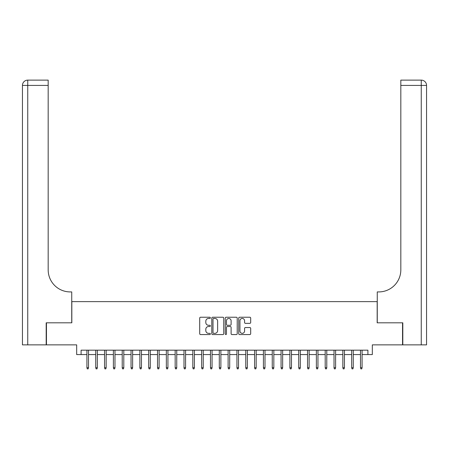 <?xml version="1.0" encoding="UTF-8"?>
<svg xmlns="http://www.w3.org/2000/svg" width="449" height="449" viewBox="0 0 449 449"><rect width="100%" height="100%" fill="white"/><g stroke="black" fill="none" stroke-linecap="round" stroke-linejoin="round"><path stroke-width="0.67" d="M210.379 317.841A0.606 0.606 0 0 0 209.773 317.235L200.568 317.235A0.864 0.864 0 0 0 199.704 318.105L199.704 333.697A0.864 0.864 0 0 0 200.568 334.561L209.773 334.561A0.606 0.606 0 0 0 210.379 333.955A0.606 0.606 0 0 0 209.773 333.349L208.583 333.349A2.773 2.773 0 0 1 205.81 330.576L205.81 329.28A2.773 2.773 0 0 1 208.583 326.507L209.773 326.507A0.606 0.606 0 0 0 210.379 325.901A0.606 0.606 0 0 0 209.773 325.295L208.583 325.295A2.773 2.773 0 0 1 205.81 322.522L205.81 321.22A2.773 2.773 0 0 1 208.583 318.448L209.773 318.448A0.606 0.606 0 0 0 210.379 317.841M249.818 323.347A0.864 0.864 0 0 0 250.682 322.477L250.682 318.105A0.864 0.864 0 0 0 249.818 317.235L239.592 317.235A0.864 0.864 0 0 0 238.728 318.105L238.728 333.697A0.864 0.864 0 0 0 239.592 334.561L249.818 334.561A0.864 0.864 0 0 0 250.682 333.697L250.682 328.41A0.864 0.864 0 0 0 249.818 327.546L245.44 327.546A0.864 0.864 0 0 0 244.576 328.41L244.576 331.031A2.318 2.318 0 0 1 242.258 333.349A2.318 2.318 0 0 1 239.94 331.031L239.94 320.766A2.318 2.318 0 0 1 242.258 318.448A2.318 2.318 0 0 1 244.576 320.766L244.576 322.477A0.864 0.864 0 0 0 245.44 323.347L249.818 323.347M81.095 354.581L81.095 350.169L367.905 350.169L367.905 354.581L372.322 354.581L372.322 344.871L402.545 344.871L402.545 322.809L377.171 322.809L377.171 301.633L71.829 301.633L71.829 322.809L46.455 322.809L46.455 344.871L76.678 344.871L76.678 354.581L86.915 354.581M223.742 318.105A0.864 0.864 0 0 0 222.878 317.235L212.652 317.235A0.864 0.864 0 0 0 211.788 318.105L211.788 333.697A0.864 0.864 0 0 0 212.652 334.561L222.878 334.561A0.864 0.864 0 0 0 223.742 333.697L223.742 318.105M226.122 317.235L236.348 317.235A0.864 0.864 0 0 1 237.212 318.105L237.212 333.697A0.864 0.864 0 0 1 236.348 334.561L231.97 334.561A0.864 0.864 0 0 1 231.106 333.697L231.106 327.372A0.864 0.864 0 0 0 230.242 326.507L227.334 326.507A0.864 0.864 0 0 0 226.47 327.372L226.47 333.955A0.606 0.606 0 0 1 225.864 334.561A0.606 0.606 0 0 1 225.258 333.955L225.258 318.105A0.864 0.864 0 0 1 226.122 317.235M88.504 354.581L95.744 354.581M97.332 354.581L104.566 354.581M106.155 354.581L113.395 354.581M114.983 354.581L122.218 354.581M123.806 354.581L131.041 354.581M132.629 354.581L139.869 354.581M141.457 354.581L148.692 354.581M150.28 354.581L157.52 354.581M159.109 354.581L166.343 354.581M167.932 354.581L175.166 354.581M176.754 354.581L183.995 354.581M185.583 354.581L192.817 354.581M194.406 354.581L201.64 354.581M203.234 354.581L210.469 354.581M212.057 354.581L219.292 354.581M220.88 354.581L228.12 354.581M229.708 354.581L236.943 354.581M238.531 354.581L245.766 354.581M247.36 354.581L254.594 354.581M256.183 354.581L263.417 354.581M265.005 354.581L272.246 354.581M273.834 354.581L281.068 354.581M282.657 354.581L289.891 354.581M291.48 354.581L298.72 354.581M300.308 354.581L307.543 354.581M309.131 354.581L316.371 354.581M317.959 354.581L325.194 354.581M326.782 354.581L334.017 354.581M335.605 354.581L342.845 354.581M344.434 354.581L351.668 354.581M353.256 354.581L360.496 354.581M362.085 354.581L367.905 354.581M213.606 318.448A0.606 0.606 0 0 0 213 319.059L213 332.743A0.606 0.606 0 0 0 213.606 333.349L214.863 333.349A2.773 2.773 0 0 0 217.636 330.576L217.636 321.22A2.773 2.773 0 0 0 214.863 318.448L213.606 318.448M231.106 320.811A2.318 2.318 0 0 0 228.788 318.493A2.318 2.318 0 0 0 226.47 320.811L226.47 324.425A0.864 0.864 0 0 0 227.334 325.295L230.242 325.295A0.864 0.864 0 0 0 231.106 324.425L231.106 320.811M86.915 367.731L87.269 368.876L88.15 368.876L88.504 367.731L86.915 367.731L86.915 350.169M88.504 367.731L88.504 350.169M46.191 322.809L71.739 322.809L71.739 291.923L70.24 291.923A22.063 22.063 0 0 1 48.178 269.86L48.178 85.417L27.743 85.417L27.743 344.871L46.191 344.871L46.191 322.809M27.743 344.871L22.45 344.871L22.45 85.417A5.293 5.293 0 0 1 27.743 80.124L48.178 80.124L48.178 85.417M70.24 291.923A22.063 22.063 0 0 1 48.178 269.86M27.743 80.124A5.293 5.293 0 0 0 22.45 85.417L27.743 85.417L27.743 80.124M402.809 322.809L377.261 322.809L377.261 291.923L378.76 291.923A22.063 22.063 0 0 0 400.822 269.86L400.822 80.124L421.257 80.124A5.293 5.293 0 0 1 426.55 85.417L426.55 344.871L402.809 344.871L402.809 322.809M378.76 291.923A22.063 22.063 0 0 0 400.822 269.86M95.744 367.731L96.097 368.876L96.978 368.876L97.332 367.731L95.744 367.731L95.744 350.169M97.332 367.731L97.332 350.169M104.566 367.731L104.92 368.876L105.801 368.876L106.155 367.731L104.566 367.731L104.566 350.169M106.155 367.731L106.155 350.169M113.395 367.731L113.743 368.876L114.63 368.876L114.983 367.731L113.395 367.731L113.395 350.169M114.983 367.731L114.983 350.169M122.218 367.731L122.571 368.876L123.453 368.876L123.806 367.731L122.218 367.731L122.218 350.169M123.806 367.731L123.806 350.169M131.041 367.731L131.394 368.876L132.275 368.876L132.629 367.731L131.041 367.731L131.041 350.169M132.629 367.731L132.629 350.169M139.869 367.731L140.223 368.876L141.104 368.876L141.457 367.731L139.869 367.731L139.869 350.169M141.457 367.731L141.457 350.169M148.692 367.731L149.046 368.876L149.927 368.876L150.28 367.731L148.692 367.731L148.692 350.169M150.28 367.731L150.28 350.169M157.52 367.731L157.868 368.876L158.755 368.876L159.109 367.731L157.52 367.731L157.52 350.169M159.109 367.731L159.109 350.169M166.343 367.731L166.697 368.876L167.578 368.876L167.932 367.731L166.343 367.731L166.343 350.169M167.932 367.731L167.932 350.169M175.166 367.731L175.52 368.876L176.401 368.876L176.754 367.731L175.166 367.731L175.166 350.169M176.754 367.731L176.754 350.169M183.995 367.731L184.348 368.876L185.229 368.876L185.583 367.731L183.995 367.731L183.995 350.169M185.583 367.731L185.583 350.169M192.817 367.731L193.171 368.876L194.052 368.876L194.406 367.731L192.817 367.731L192.817 350.169M194.406 367.731L194.406 350.169M201.64 367.731L201.994 368.876L202.881 368.876L203.234 367.731L201.64 367.731L201.64 350.169M203.234 367.731L203.234 350.169M210.469 367.731L210.822 368.876L211.703 368.876L212.057 367.731L210.469 367.731L210.469 350.169M212.057 367.731L212.057 350.169M219.292 367.731L219.645 368.876L220.526 368.876L220.88 367.731L219.292 367.731L219.292 350.169M220.88 367.731L220.88 350.169M228.12 367.731L228.474 368.876L229.355 368.876L229.708 367.731L228.12 367.731L228.12 350.169M229.708 367.731L229.708 350.169M236.943 367.731L237.297 368.876L238.178 368.876L238.531 367.731L236.943 367.731L236.943 350.169M238.531 367.731L238.531 350.169M245.766 367.731L246.119 368.876L247.006 368.876L247.36 367.731L245.766 367.731L245.766 350.169M247.36 367.731L247.36 350.169M254.594 367.731L254.948 368.876L255.829 368.876L256.183 367.731L254.594 367.731L254.594 350.169M256.183 367.731L256.183 350.169M263.417 367.731L263.771 368.876L264.652 368.876L265.005 367.731L263.417 367.731L263.417 350.169M265.005 367.731L265.005 350.169M272.246 367.731L272.599 368.876L273.48 368.876L273.834 367.731L272.246 367.731L272.246 350.169M273.834 367.731L273.834 350.169M281.068 367.731L281.422 368.876L282.303 368.876L282.657 367.731L281.068 367.731L281.068 350.169M282.657 367.731L282.657 350.169M289.891 367.731L290.245 368.876L291.132 368.876L291.48 367.731L289.891 367.731L289.891 350.169M291.48 367.731L291.48 350.169M298.72 367.731L299.073 368.876L299.954 368.876L300.308 367.731L298.72 367.731L298.72 350.169M300.308 367.731L300.308 350.169M307.543 367.731L307.896 368.876L308.777 368.876L309.131 367.731L307.543 367.731L307.543 350.169M309.131 367.731L309.131 350.169M316.371 367.731L316.725 368.876L317.606 368.876L317.959 367.731L316.371 367.731L316.371 350.169M317.959 367.731L317.959 350.169M325.194 367.731L325.547 368.876L326.429 368.876L326.782 367.731L325.194 367.731L325.194 350.169M326.782 367.731L326.782 350.169M334.017 367.731L334.37 368.876L335.257 368.876L335.605 367.731L334.017 367.731L334.017 350.169M335.605 367.731L335.605 350.169M342.845 367.731L343.199 368.876L344.08 368.876L344.434 367.731L342.845 367.731L342.845 350.169M344.434 367.731L344.434 350.169M351.668 367.731L352.022 368.876L352.903 368.876L353.256 367.731L351.668 367.731L351.668 350.169M353.256 367.731L353.256 350.169M360.496 367.731L360.85 368.876L361.731 368.876L362.085 367.731L360.496 367.731L360.496 350.169M362.085 367.731L362.085 350.169M421.257 344.871L421.257 85.417L400.822 85.417M421.257 80.124L421.257 85.417L426.55 85.417"/></g></svg>
